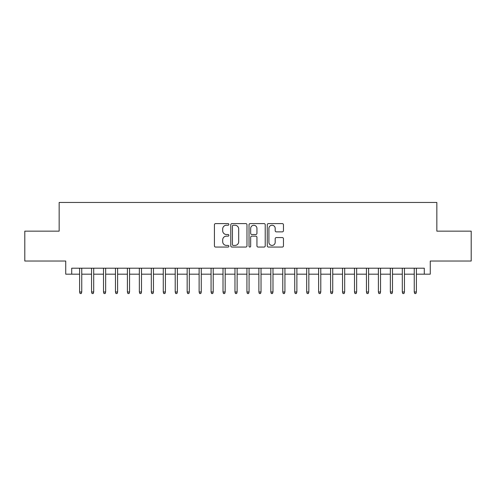 <?xml version="1.0" encoding="UTF-8"?>
<svg xmlns="http://www.w3.org/2000/svg" width="496" height="496" viewBox="0 0 496 496"><rect width="100%" height="100%" fill="white"/><g stroke="black" fill="none" stroke-linecap="round" stroke-linejoin="round"><path stroke-width="0.74" d="M228.879 224.421A0.818 0.818 0 0 0 228.055 223.597L215.593 223.597A1.172 1.172 0 0 0 214.421 224.775L214.421 245.892A1.172 1.172 0 0 0 215.593 247.064L228.055 247.064A0.818 0.818 0 0 0 228.879 246.239A0.818 0.818 0 0 0 228.055 245.421L226.443 245.421A3.751 3.751 0 0 1 222.692 241.664L222.692 239.909A3.751 3.751 0 0 1 226.443 236.152L228.055 236.152A0.818 0.818 0 0 0 228.879 235.333A0.818 0.818 0 0 0 228.055 234.509L226.443 234.509A3.751 3.751 0 0 1 222.692 230.758L222.692 228.997A3.751 3.751 0 0 1 226.443 225.24L228.055 225.24A0.818 0.818 0 0 0 228.879 224.421M282.286 231.868A1.172 1.172 0 0 0 283.458 230.696L283.458 224.775A1.172 1.172 0 0 0 282.286 223.597L268.441 223.597A1.172 1.172 0 0 0 267.27 224.775L267.27 245.892A1.172 1.172 0 0 0 268.441 247.064L282.286 247.064A1.172 1.172 0 0 0 283.458 245.892L283.458 238.731A1.172 1.172 0 0 0 282.286 237.559L276.359 237.559A1.172 1.172 0 0 0 275.187 238.731L275.187 242.284A3.137 3.137 0 0 1 272.05 245.421A3.137 3.137 0 0 1 268.913 242.284L268.913 228.383A3.137 3.137 0 0 1 272.05 225.24A3.137 3.137 0 0 1 275.187 228.383L275.187 230.696A1.172 1.172 0 0 0 276.359 231.868L282.286 231.868M71.709 274.176L71.709 268.2L424.291 268.2L424.291 274.176L430.268 274.176L430.268 261.026L471.2 261.026L471.2 231.148L436.84 231.148L436.84 202.461L59.16 202.461L59.16 231.148L24.8 231.148L24.8 261.026L65.732 261.026L65.732 274.176L79.602 274.176M246.971 224.775A1.172 1.172 0 0 0 245.799 223.597L231.954 223.597A1.172 1.172 0 0 0 230.783 224.775L230.783 245.892A1.172 1.172 0 0 0 231.954 247.064L245.799 247.064A1.172 1.172 0 0 0 246.971 245.892L246.971 224.775M250.201 223.597L264.046 223.597A1.172 1.172 0 0 1 265.217 224.775L265.217 245.892A1.172 1.172 0 0 1 264.046 247.064L258.118 247.064A1.172 1.172 0 0 1 256.947 245.892L256.947 237.324A1.172 1.172 0 0 0 255.775 236.152L251.844 236.152A1.172 1.172 0 0 0 250.666 237.324L250.666 246.239A0.818 0.818 0 0 1 249.848 247.064A0.818 0.818 0 0 1 249.029 246.239L249.029 224.775A1.172 1.172 0 0 1 250.201 223.597M81.753 274.176L91.549 274.176M93.701 274.176L103.503 274.176M105.654 274.176L115.456 274.176M117.608 274.176L127.404 274.176M129.555 274.176L139.357 274.176M141.509 274.176L151.311 274.176M153.462 274.176L163.265 274.176M165.416 274.176L175.212 274.176M177.363 274.176L187.166 274.176M189.317 274.176L199.119 274.176M201.271 274.176L211.067 274.176M213.218 274.176L223.02 274.176M225.172 274.176L234.974 274.176M237.125 274.176L246.927 274.176M249.073 274.176L258.875 274.176M261.026 274.176L270.828 274.176M272.98 274.176L282.782 274.176M284.933 274.176L294.729 274.176M296.881 274.176L306.683 274.176M308.834 274.176L318.637 274.176M320.788 274.176L330.584 274.176M332.735 274.176L342.538 274.176M344.689 274.176L354.491 274.176M356.643 274.176L366.445 274.176M368.596 274.176L378.392 274.176M380.544 274.176L390.346 274.176M392.497 274.176L402.299 274.176M404.451 274.176L414.247 274.176M416.398 274.176L424.291 274.176M233.25 225.24A0.818 0.818 0 0 0 232.426 226.064L232.426 244.596A0.818 0.818 0 0 0 233.25 245.421L234.949 245.421A3.751 3.751 0 0 0 238.7 241.664L238.7 228.997A3.751 3.751 0 0 0 234.949 225.24L233.25 225.24M256.947 228.439A3.137 3.137 0 0 0 253.809 225.302A3.137 3.137 0 0 0 250.666 228.439L250.666 233.337A1.172 1.172 0 0 0 251.844 234.509L255.775 234.509A1.172 1.172 0 0 0 256.947 233.337L256.947 228.439M79.602 291.983L80.079 293.539L81.27 293.539L81.753 291.983L79.602 291.983L79.602 268.2M81.753 291.983L81.753 268.2M91.549 291.983L92.027 293.539L93.223 293.539L93.701 291.983L91.549 291.983L91.549 268.2M93.701 291.983L93.701 268.2M103.503 291.983L103.98 293.539L105.177 293.539L105.654 291.983L103.503 291.983L103.503 268.2M105.654 291.983L105.654 268.2M115.456 291.983L115.934 293.539L117.13 293.539L117.608 291.983L115.456 291.983L115.456 268.2M117.608 291.983L117.608 268.2M127.404 291.983L127.887 293.539L129.078 293.539L129.555 291.983L127.404 291.983L127.404 268.2M129.555 291.983L129.555 268.2M139.357 291.983L139.835 293.539L141.031 293.539L141.509 291.983L139.357 291.983L139.357 268.2M141.509 291.983L141.509 268.2M151.311 291.983L151.788 293.539L152.985 293.539L153.462 291.983L151.311 291.983L151.311 268.2M153.462 291.983L153.462 268.2M163.265 291.983L163.742 293.539L164.932 293.539L165.416 291.983L163.265 291.983L163.265 268.2M165.416 291.983L165.416 268.2M175.212 291.983L175.689 293.539L176.886 293.539L177.363 291.983L175.212 291.983L175.212 268.2M177.363 291.983L177.363 268.2M187.166 291.983L187.643 293.539L188.84 293.539L189.317 291.983L187.166 291.983L187.166 268.2M189.317 291.983L189.317 268.2M199.119 291.983L199.597 293.539L200.793 293.539L201.271 291.983L199.119 291.983L199.119 268.2M201.271 291.983L201.271 268.2M211.067 291.983L211.544 293.539L212.741 293.539L213.218 291.983L211.067 291.983L211.067 268.2M213.218 291.983L213.218 268.2M223.02 291.983L223.498 293.539L224.694 293.539L225.172 291.983L223.02 291.983L223.02 268.2M225.172 291.983L225.172 268.2M234.974 291.983L235.451 293.539L236.648 293.539L237.125 291.983L234.974 291.983L234.974 268.2M237.125 291.983L237.125 268.2M246.927 291.983L247.405 293.539L248.595 293.539L249.073 291.983L246.927 291.983L246.927 268.2M249.073 291.983L249.073 268.2M258.875 291.983L259.352 293.539L260.549 293.539L261.026 291.983L258.875 291.983L258.875 268.2M261.026 291.983L261.026 268.2M270.828 291.983L271.306 293.539L272.502 293.539L272.98 291.983L270.828 291.983L270.828 268.2M272.98 291.983L272.98 268.2M282.782 291.983L283.259 293.539L284.456 293.539L284.933 291.983L282.782 291.983L282.782 268.2M284.933 291.983L284.933 268.2M294.729 291.983L295.207 293.539L296.403 293.539L296.881 291.983L294.729 291.983L294.729 268.2M296.881 291.983L296.881 268.2M306.683 291.983L307.16 293.539L308.357 293.539L308.834 291.983L306.683 291.983L306.683 268.2M308.834 291.983L308.834 268.2M318.637 291.983L319.114 293.539L320.311 293.539L320.788 291.983L318.637 291.983L318.637 268.2M320.788 291.983L320.788 268.2M330.584 291.983L331.068 293.539L332.258 293.539L332.735 291.983L330.584 291.983L330.584 268.2M332.735 291.983L332.735 268.2M342.538 291.983L343.015 293.539L344.212 293.539L344.689 291.983L342.538 291.983L342.538 268.2M344.689 291.983L344.689 268.2M354.491 291.983L354.969 293.539L356.165 293.539L356.643 291.983L354.491 291.983L354.491 268.2M356.643 291.983L356.643 268.2M366.445 291.983L366.922 293.539L368.113 293.539L368.596 291.983L366.445 291.983L366.445 268.2M368.596 291.983L368.596 268.2M378.392 291.983L378.87 293.539L380.066 293.539L380.544 291.983L378.392 291.983L378.392 268.2M380.544 291.983L380.544 268.2M390.346 291.983L390.823 293.539L392.02 293.539L392.497 291.983L390.346 291.983L390.346 268.2M392.497 291.983L392.497 268.2M402.299 291.983L402.777 293.539L403.973 293.539L404.451 291.983L402.299 291.983L402.299 268.2M404.451 291.983L404.451 268.2M414.247 291.983L414.73 293.539L415.921 293.539L416.398 291.983L414.247 291.983L414.247 268.2M416.398 291.983L416.398 268.2"/></g></svg>
